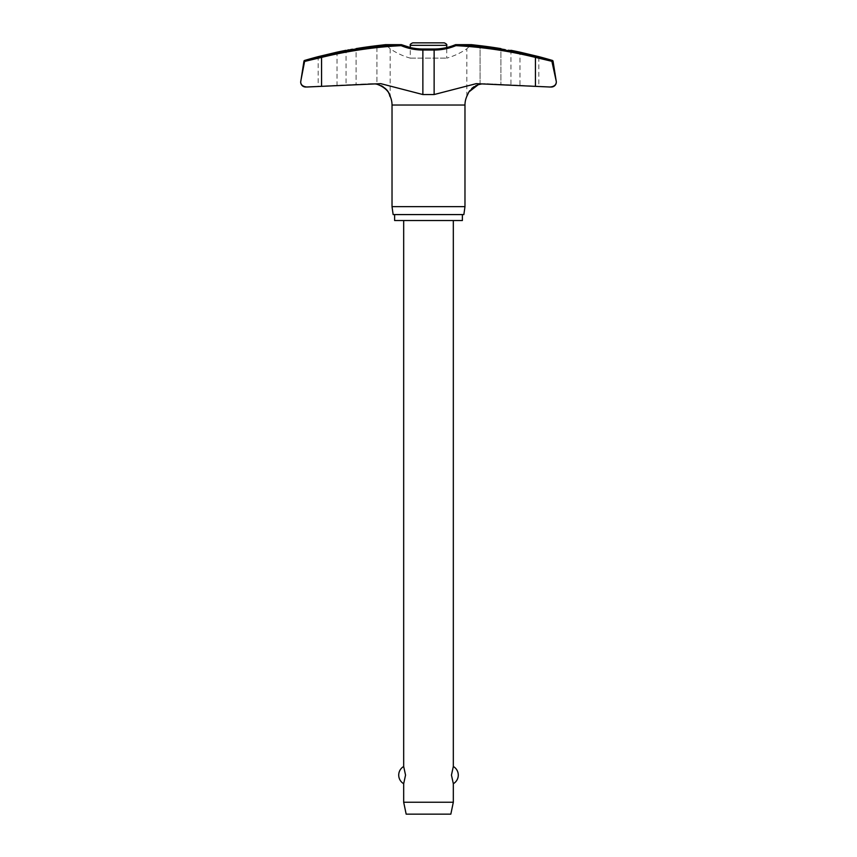 <?xml version="1.0" encoding="UTF-8"?>
<svg xmlns="http://www.w3.org/2000/svg" width="857" height="857" viewBox="0 0 857 857"><rect width="100%" height="100%" fill="white"/><g stroke="black" fill="none" stroke-linecap="round" stroke-linejoin="round"><path stroke-width="0.64" stroke-dasharray="4.29 3.21" d="M401.665 44.735L401.14 45.657L401.226 44.671L386.036 44.896C391.392 49.931 391.392 49.931 386.036 44.896C391.392 49.931 391.392 49.931 386.036 44.896L401.676 44.896A56.498 55.909 90 0 0 423.079 49.203A56.498 55.909 90 0 1 401.676 44.896L401.676 44.896A0.996 0.611 90 0 0 401.29 44.66A0.996 0.611 -90 0 0 401.226 44.671A432.999 428.511 -90 0 0 321.461 56.444L318.183 57.248M470.964 44.896L455.324 44.896A56.498 55.909 -90 0 1 433.921 49.203A56.498 55.909 -90 0 0 455.324 44.896L470.964 44.896C465.608 49.931 465.608 49.931 470.964 44.896L471.596 44.671L470.964 44.896C465.608 49.931 465.608 49.931 470.964 44.896L455.774 44.671L455.86 45.657L455.324 44.746C448.5 47.585 441.387 49.02 433.996 49.031L434.135 50.027L422.865 50.027A57.323 56.723 -90 0 1 401.14 45.657A432.014 427.536 90 0 0 321.568 57.398L303.935 61.233M556.311 82.058C556.118 84.993 554.008 86.643 549.98 87.018L538.817 86.375L538.817 56.648L519.963 52.148L519.963 85.389L538.817 86.375L510.943 84.918L510.943 50.306M347.621 50.049L346.057 50.306L346.057 84.918L318.183 86.375L337.037 85.389L337.037 52.148L318.183 56.648L318.183 86.375L307.02 87.018C302.992 86.643 300.882 84.993 300.689 82.058M462.373 214.582L394.627 214.582L462.373 214.582M455.71 44.66A0.996 0.611 -90 0 0 455.324 44.896A0.996 0.611 90 0 1 455.71 44.66A0.996 0.611 -90 0 1 455.774 44.671A432.999 428.511 90 0 1 535.539 56.444L552.369 60.44M471.596 44.671L480.081 45.667A434.403 433.224 90 0 1 500.917 48.624C513.879 50.799 513.879 50.799 500.917 48.624L500.917 84.425C513.9 85.057 513.9 85.057 500.917 84.425L486.283 83.686L500.917 84.425C513.9 85.057 513.9 85.057 500.917 84.425L500.917 48.624M352.548 49.224L356.084 48.624L356.084 84.425L370.717 83.686L356.084 84.425C343.1 85.057 343.1 85.057 356.084 84.425C343.1 85.057 343.1 85.057 356.084 84.425L356.084 48.624A434.403 433.224 -90 0 1 376.919 45.667L377.251 45.625M349.27 49.77L350.588 49.545M378.73 45.453L385.404 44.671M480.016 84.222L478.27 84.693M475.699 85.732L474.017 86.686M471.757 88.453L469.732 90.713M468.415 92.749L467.472 94.645M553.065 61.233L535.432 57.398L535.432 86.343L476.224 83.654L434.135 94.538L422.865 94.538L380.776 83.654L321.568 86.343L321.461 56.444M374.938 83.857L370.717 83.686L374.938 83.857M381.301 85.732L376.919 84.211L376.919 45.667L376.919 84.211M423.079 49.203L433.921 49.203L423.079 49.203L410.257 47.542L410.257 58.126A67.917 67.917 0 0 1 390.181 48.774L390.149 96.273M390.128 96.22L389.528 94.645M388.585 92.749L387.268 90.713M385.243 88.453L382.983 86.686M466.819 96.37L466.819 48.774A67.917 67.917 0 0 1 446.743 58.126L446.743 47.542M410.257 58.126L446.743 58.126L410.257 58.126M453.321 802.238L403.679 802.238M403.679 783.694L405.543 775.103L403.679 766.501M453.321 220.538L403.679 220.538L453.321 220.538M453.321 766.501L451.457 775.103L453.321 783.694M450.836 814.15L406.164 814.15M428.5 42.85L412.742 42.85M304.61 61.425L300.753 81.286M392.024 206.644L464.976 206.644M463.862 214.582L393.138 214.582M394.627 220.538L462.373 220.538M433.921 49.203L423.004 49.031L422.865 94.538M535.539 56.444L535.432 57.398A432.014 427.536 -90 0 0 455.86 45.657A57.323 56.723 90 0 1 434.135 50.027L434.135 94.538M304.631 60.44L305.306 60.44M370.717 83.686L379.276 83.686L370.717 83.686M392.024 105.036L464.976 105.036M480.081 84.211L480.081 45.667L480.081 84.211M446.743 45.335L410.257 45.335M386.036 44.896L401.676 44.896A0.996 0.611 -90 0 0 401.29 44.66L385.489 44.66M485.116 83.654L476.235 83.654L485.116 83.654M380.765 83.654L371.884 83.654L380.765 83.654"/><path stroke-width="1.29" d="M356.084 48.624C343.121 50.799 343.121 50.799 356.084 48.624A434.403 433.224 -90 0 1 376.919 45.667L385.404 44.671L401.226 44.671L401.14 45.657L401.665 44.735A0.996 0.996 0 0 0 401.29 44.66A0.996 0.611 90 0 0 401.226 44.671A432.999 428.511 -90 0 0 321.461 56.444L305.306 60.44L304.61 61.425L321.568 57.398L321.461 56.444M433.921 49.203L433.996 49.031C441.387 49.02 448.5 47.585 455.335 44.746L455.335 44.746A0.996 0.996 0 0 1 455.71 44.66L471.511 44.66L455.71 44.66A0.996 0.996 0 0 0 455.335 44.746L455.86 45.657L455.774 44.671L471.596 44.671L480.081 45.667A434.403 433.224 90 0 1 500.917 48.624C513.879 50.799 513.879 50.799 500.917 48.624M551.083 87.018A4.96 4.96 0 0 0 556.247 81.286L551.694 60.44L553.065 61.233L556.247 81.286L552.39 61.425L535.432 57.398L535.539 56.444A432.999 428.511 90 0 0 455.774 44.671A0.996 0.611 90 0 0 455.71 44.66M300.689 82.058A4.96 4.96 0 0 0 305.66 87.028L321.568 86.343L307.02 87.018C302.992 86.643 300.882 84.993 300.689 82.058L300.775 81.286A4.96 4.96 0 0 0 300.689 82.058L303.935 61.233L318.183 57.248M462.373 214.582L462.373 220.538L394.627 220.538L394.627 214.582M466.851 96.273L466.819 96.37A21.382 21.382 0 0 0 464.976 105.036L464.976 206.644L392.024 206.644L392.024 105.036A21.382 21.382 0 0 0 390.181 96.37M464.976 206.644L463.862 214.582L393.138 214.582L392.024 206.644M300.753 81.286L304.642 61.233M553.065 61.233A0.996 0.996 0 0 0 552.369 60.44A434.692 434.692 0 0 0 538.817 56.648L519.963 52.148A434.692 434.692 0 0 0 510.943 50.306M346.057 50.306A434.692 434.692 0 0 0 337.037 52.148L318.183 56.648A434.692 434.692 0 0 0 304.631 60.44A0.996 0.996 0 0 0 303.935 61.233M423.079 49.203L423.004 49.031C415.613 49.02 408.5 47.585 401.665 44.746L401.665 44.746A0.996 0.996 0 0 0 401.29 44.66L385.489 44.66M422.865 94.538L422.865 50.027A57.323 56.723 -90 0 1 401.14 45.657A432.014 427.536 90 0 0 321.568 57.398L321.568 86.343L380.776 83.654L422.865 94.538L434.135 94.538L476.224 83.654L549.98 87.018L535.432 86.343L535.432 57.398A432.014 427.536 -90 0 0 455.86 45.657A57.323 56.723 90 0 1 434.135 50.027L433.996 49.031L423.004 49.031L422.865 50.027L434.135 50.027L434.135 94.538M347.621 50.049L349.27 49.77M350.588 49.545L352.548 49.224M377.251 45.625L378.73 45.453M466.819 96.37L468.886 91.945L478.27 84.693L482.062 83.857L480.016 84.222M478.27 84.693L475.699 85.732M474.017 86.686L471.757 88.453M469.732 90.713L468.415 92.749M467.472 94.645L466.872 96.22M376.919 84.211L374.938 83.857L376.919 84.211C383.829 86.525 387.996 89.921 389.421 94.399C390.856 101.694 392.27 89.631 376.919 84.211M389.528 94.645L388.585 92.749M387.268 90.713L385.243 88.453M382.983 86.686L381.301 85.732M444.258 42.85L428.5 42.85L444.258 42.85C446.347 43.771 447.172 44.607 446.743 45.335L446.743 47.542M446.743 45.335L410.257 45.335L410.257 47.542L401.665 44.746M403.679 220.538L403.679 766.501L405.543 775.103L403.679 783.694L403.679 802.238L406.164 814.15L450.836 814.15L453.321 802.238L453.321 783.694L451.457 775.103L453.321 766.501L453.321 220.538M403.679 802.238L453.321 802.238M410.257 45.335C409.828 44.607 410.653 43.771 412.742 42.85L428.5 42.85M552.369 60.44L535.539 56.444M556.311 82.058C556.118 84.993 554.008 86.643 549.98 87.018L551.34 87.028M464.976 105.036L392.024 105.036M305.306 60.44L304.631 60.44M453.321 783.694A9.93 9.93 0 0 0 453.321 766.501M403.679 766.501A9.93 9.93 0 0 0 403.679 783.694"/></g></svg>
